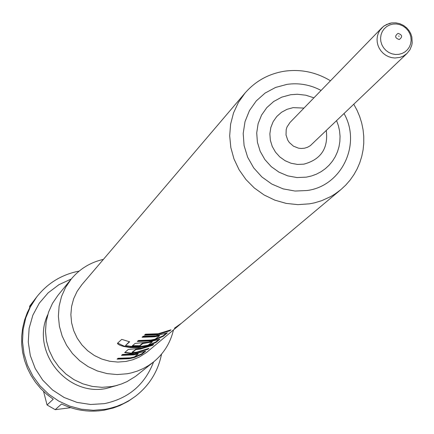 <?xml version="1.0" encoding="UTF-8"?>
<svg xmlns="http://www.w3.org/2000/svg" width="434" height="434" viewBox="0 0 434 434"><rect width="100%" height="100%" fill="white"/><g stroke="black" fill="none" stroke-linecap="round" stroke-linejoin="round"><path stroke-width="0.65" d="M181.379 323.314L174.387 328.234L181.786 322.977L340.896 189.604L334.945 194.031L330.703 196.591L321.659 200.698L314.493 202.852L309.583 203.823L297.914 204.642L286.196 203.4L274.803 200.139L264.078 194.958L254.351 188.014L245.932 179.519L239.069 169.732L233.986 158.963L230.823 147.538L229.689 135.815L230.606 124.151L233.541 112.905L238.412 102.424L245.053 93.017C255.507 81.049 268.646 73.78 284.465 71.203C300.762 68.957 316.098 72.142 330.475 80.773M138.12 353.96L133.629 354.893L121.498 355.337L122.524 354.459L134.659 354.008L145.71 351.128L141.929 354.274L134.285 357.562L129.191 358.712L117.061 359.135L118.081 358.278L130.2 357.838L134.323 356.96L138.12 353.96L137.99 353.498L133.547 354.421L122.008 354.904M144.793 351.285L141.723 353.84L134.149 357.106L129.11 358.245L117.565 358.706M149.616 346.05L140.339 348.583L136.238 349.082L136.281 349.565L135.733 349.663L132.305 352.587L132.706 352.614L136.878 352.104L148.976 348.372L147.907 349.278L135.837 352.999L130.683 353.574L124.661 352.62L128.274 349.457L141.489 348.149L153.712 344.379L152.616 345.301L140.426 349.061L136.281 349.565M144.647 350.124L135.75 352.527L130.65 353.092L130.683 353.574M152.269 341.949L142.748 343.544L139.683 346.202L132.039 346.11L135.077 343.43L148.547 342.084L159.907 339.149L155.99 342.453L147.951 345.925L138.663 347.601L130.498 347.569L123.761 346.5L120.017 345.285L117.939 344.086L117.435 343.337L121.737 339.366L129.641 341.808L125.507 345.529L132.359 346.598L140.079 346.554L148.135 345.176L152.269 341.949L152.133 341.471L142.705 343.05L139.639 345.714L132.549 345.665M159.001 339.29L155.779 342.008L147.81 345.459L142.618 346.62L134.578 347.265L129.196 346.945L123.864 346.023L123.761 346.5M159.479 335.802L154.71 336.8L142.059 337.261L143.166 336.279L155.849 335.818L167.372 332.856L163.32 336.274L155.117 339.817L149.806 341.01L137.296 341.471L138.375 340.511L150.918 340.055L155.209 339.138L159.479 335.802L159.343 335.319L154.618 336.301L142.58 336.8M166.466 332.986L163.108 335.818L154.976 339.339L149.714 340.516L137.811 341.015M167.394 331.305L157.059 334.223L144.951 334.706M344.059 113.594C361.593 144.245 341.661 186.126 307.06 190.521L295.049 191.047L283.114 188.871L271.874 184.103L261.892 176.974L253.673 167.849L247.635 157.195L244.087 145.542L243.197 133.493L245.015 121.65L249.441 110.61L256.239 100.932L265.071 93.093L275.487 87.484L286.961 84.375C298.874 82.693 310.25 84.711 321.084 90.446M173.459 329.954C170.421 342.887 163.781 353.558 153.538 361.972L148.471 365.602L143.03 368.661L137.28 371.108L131.285 372.92L127.189 373.761L117.137 374.558L107.068 373.603L97.281 370.924L88.075 366.6L79.726 360.762L72.489 353.58L66.581 345.274L62.181 336.1L59.42 326.335L58.384 316.272L59.1 306.209L61.541 296.46L65.632 287.313L71.247 279.04C79.737 268.863 90.462 262.304 103.411 259.369M153.538 361.972L135.489 376.414L126.95 381.638L121.412 383.998L115.639 385.745L111.695 386.558L102.017 387.334L92.323 386.423L82.905 383.846L74.04 379.69L66.006 374.075L59.046 367.164L53.366 359.178L49.134 350.346L46.487 340.945L45.494 331.256L46.188 321.572L48.543 312.182L52.487 303.371L57.901 295.402L71.247 279.04M180.756 323.84L146.556 352.462L139.222 357.106L132.788 359.77L126.012 361.435L117.885 362.07L109.748 361.272L101.844 359.075L94.422 355.538L87.706 350.77L81.907 344.916L77.198 338.162L73.726 330.708L71.594 322.787L70.872 314.645L71.577 306.523L73.682 298.679L77.127 291.344L81.804 284.747L245.053 93.017M157.151 334.717L144.43 335.167L145.547 334.18L158.302 333.73L170.985 329.813L169.802 330.811L157.151 334.717M353.802 104.285L357.046 110.285L359.688 116.556L361.701 123.044L363.057 129.679L363.746 136.395L363.763 143.128L363.101 149.806L361.772 156.359L359.786 162.728L357.166 168.848L353.927 174.647L350.113 180.077L345.757 185.085L340.896 189.604M161.546 354.122C158.041 371.433 149.329 385.506 135.397 396.334L129.549 400.3L123.31 403.647L116.757 406.343L109.948 408.356L105.305 409.311L93.348 410.293L81.359 409.219L69.695 406.11L58.699 401.059L48.7 394.218L39.999 385.783L32.838 376.001L27.445 365.168L23.968 353.607L22.508 341.65L23.105 329.656L25.742 317.976L30.337 306.957L36.744 296.916C47.68 283.071 61.818 274.467 79.156 271.093M36.744 296.916L29.588 306.236L35.425 298.635L30.955 305.362L27.309 312.578L24.526 320.184L22.644 328.071L21.7 336.149L21.7 344.292L22.649 352.403L24.532 360.361L27.326 368.059L30.993 375.394L35.485 382.267L40.742 388.582L46.688 394.256L53.241 399.204L47.056 404.971L55.216 409.663L61.552 403.983C75.196 410.493 89.404 412.56 104.187 410.179L113.366 407.971L119.996 405.508L128.361 401.2L135.397 396.334M117.63 385.224L106.357 388.446C66.798 396.812 30.548 351.22 47.718 314.769M153.598 361.923C144.804 384.741 128.372 398.651 104.29 403.653L90.608 404.488L77.008 402.394L64.113 397.479L52.509 389.944L42.727 380.146L35.219 368.531L30.326 355.625L28.264 342.019L29.121 328.332L32.854 315.192L39.288 303.187L48.125 292.863L58.959 284.671L71.295 278.981M55.216 409.663L70.275 407.754M43.579 391.452L47.056 404.971M29.588 306.236L29.718 307.592M169.618 330.42L169.802 330.811M158.904 335.395L159.034 335.878M154.976 339.339L155.117 339.817M163.108 335.818L163.32 336.274M129.289 341.732L125.507 345.529M123.864 346.023L117.712 343.082M147.81 345.459L147.951 345.925M155.779 342.008L155.99 342.453M139.639 345.714L139.683 346.202M142.705 343.05L142.748 343.544M143.263 342.952L143.307 343.446M151.699 341.547L151.829 342.025M130.65 353.092L124.921 352.397M147.739 348.925L147.907 349.278M136.238 349.082L132.267 352.11L132.305 352.587M135.696 349.18L135.733 349.663M152.448 344.943L152.616 345.301M137.562 353.569L137.686 354.036M134.149 357.106L134.285 357.562M141.723 353.84L141.929 354.274M313.912 97.834L305.807 95.209L297.388 94.254L290.666 94.726L281.753 97.145L273.67 101.507L266.818 107.605L261.545 115.124L258.116 123.695L256.711 132.885L257.405 142.238L260.167 151.276L264.854 159.549L271.228 166.629L278.975 172.157L287.699 175.862L296.959 177.555L306.285 177.153L311.449 175.992L316.397 174.175L321.051 171.728L325.332 168.701L329.167 165.137L332.498 161.101L335.276 156.658L337.446 151.873L338.981 146.833L339.855 141.62L340.05 136.309L339.567 130.997L338.417 125.773L336.61 120.706M407.021 53.425L409.973 49.682L411.785 45.234L412.208 42.852L411.855 36.928L410.776 33.695L409.11 30.706L406.88 28.042L403.625 25.476L399.893 23.713L395.879 22.839L391.804 22.904L389.379 23.403L384.22 25.839L381.736 27.944L289.977 122.502L287.031 126.95L286.212 129.522L286.022 134.936L287.747 140.139L289.272 142.455L293.395 146.133L298.494 148.168L301.212 148.482L304.549 148.2L307.576 147.245L310.31 145.672L407.021 53.425L403.517 55.986L400.143 57.364L394.864 58.02L391.723 57.641L388.674 56.713L385.821 55.259L383.244 53.333L381.036 50.99L379.262 48.304L377.987 45.375L377.238 42.282L377.054 39.136L377.434 36.027L378.361 33.065L379.815 30.342L383.461 26.403L386.77 24.412L391.246 23.1M326.287 130.574C328.413 148.357 320.921 159.555 303.822 164.155L297.431 164.426L291.089 163.26L285.116 160.721L279.811 156.934L275.444 152.084L272.232 146.421L270.339 140.231L269.861 133.824L270.816 127.525L273.16 121.65L276.773 116.496L281.465 112.314L287.004 109.314L293.113 107.648L303.968 108.082M398.808 54.353L402.079 53.469L405.031 51.868L407.526 49.639L409.43 46.883L410.662 43.742L411.144 40.378L410.862 36.961L409.832 33.651L408.101 30.624L405.757 28.026L402.92 25.986L399.725 24.613L396.34 23.968L392.927 24.087L389.661 24.966L386.705 26.555L384.209 28.785L382.294 31.536L381.057 34.677L380.569 38.04L380.84 41.469L381.871 44.783L383.607 47.821L385.956 50.425L388.799 52.465L392 53.838L395.396 54.483L398.808 54.353M398.049 33.375C402.367 34.839 402.768 36.89 399.247 39.532C394.924 38.067 394.522 36.017 398.049 33.375M398.971 36.527L398.841 35.859L398.971 36.527"/></g></svg>
